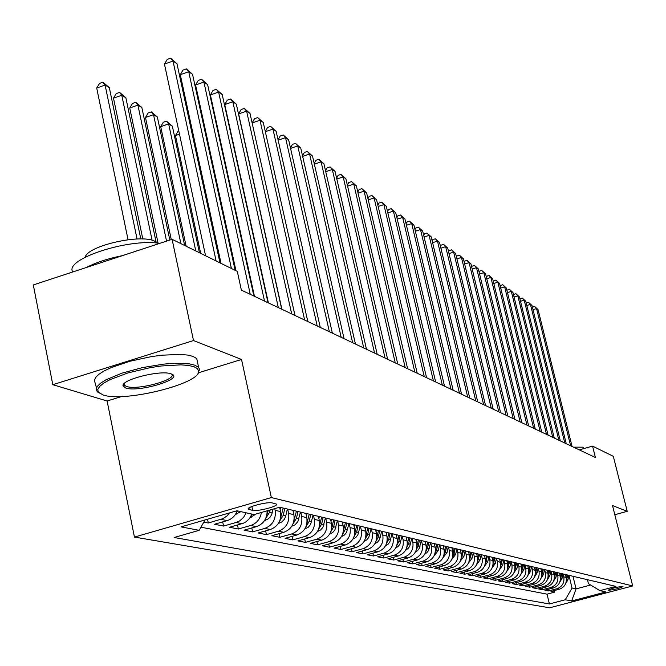 <?xml version="1.0" encoding="UTF-8"?>
<svg xmlns="http://www.w3.org/2000/svg" width="666" height="666" viewBox="0 0 666 666"><rect width="100%" height="100%" fill="white"/><g stroke="black" fill="none" stroke-linecap="round" stroke-linejoin="round"><path stroke-width="1" d="M622.868 586.438C616.55 587.054 611.629 588.311 608.1 590.201L608.274 590.284C614.593 589.66 619.513 588.403 623.026 586.513L622.868 586.438M134.44 537.079L549.617 607.808L632.7 585.938L271.353 497.569L134.44 537.079L107.109 400.999L121.637 396.511M198.293 372.827L241.533 359.465L193.498 340.559L52.797 384.69L107.109 400.999M52.797 384.69L33.3 284.94L172.103 239.31L193.498 340.559M203.838 522.127L208.308 523.018L207.517 519.239M237.238 510.847C235.281 515.834 231.91 519.089 227.131 520.612L214.477 524.25L223.576 526.065L222.694 521.886M251.956 514.094L249.425 518.648L245.637 522.061L242.948 523.384L229.537 527.256L238.336 529.012L237.487 524.983M267.141 510.822C267.024 518.756 263.445 524.034 256.393 526.664L244.106 530.161L252.622 531.868L251.798 527.972M279.628 507.234L280.577 511.588C281.626 520.404 278.205 526.381 270.321 529.537L258.208 532.975L266.45 534.623L265.642 530.869M292.957 510.347L293.897 514.66C294.938 523.334 291.575 529.22 283.799 532.317L271.861 535.705L279.845 537.295L279.062 533.666M305.877 513.386L306.801 517.64C307.842 526.173 304.529 531.967 296.861 535.023L285.09 538.344L292.824 539.893L292.058 536.371M318.39 516.333L319.314 520.521C320.346 528.929 317.074 534.632 309.524 537.637L297.902 540.9L305.411 542.399L304.662 539.002M330.527 519.197L331.443 523.318C332.467 531.601 329.245 537.221 321.795 540.168L310.331 543.381L317.615 544.838L316.891 541.541M342.307 521.969L343.206 526.023C344.222 534.19 341.059 539.726 333.699 542.623L322.394 545.795L329.462 547.202L328.754 544.014M353.729 524.658L354.628 528.662C355.636 536.704 352.514 542.157 345.254 545.013L334.099 548.126L340.959 549.5L340.268 546.403M364.826 527.272L365.717 531.218C366.716 539.144 363.636 544.513 356.476 547.335L345.463 550.399L352.123 551.731L351.457 548.726M375.607 529.811L376.49 533.699C377.48 541.516 374.442 546.811 367.374 549.583L356.501 552.605L362.978 553.896L362.329 550.982M386.08 532.276L386.954 536.113C387.945 543.822 384.948 549.042 377.963 551.773L367.232 554.745L373.526 556.002L372.893 553.18M396.262 534.673L397.127 538.453C398.11 546.062 395.154 551.207 388.261 553.896L377.664 556.826L383.783 558.05L383.166 555.311M406.168 537.004L407.026 540.734C408 548.235 405.086 553.313 398.276 555.968L387.812 558.849L393.764 560.039L393.156 557.375M415.809 539.277L416.65 542.957C417.624 550.357 414.743 555.361 408.025 557.975L397.677 560.822L403.479 561.979L402.888 559.39M425.183 541.483L426.024 545.113C426.981 552.422 424.142 557.359 417.507 559.94L407.292 562.745L412.928 563.869L412.354 561.355M434.315 543.631L435.148 547.219C436.097 554.428 433.3 559.298 426.74 561.846L416.641 564.61L422.136 565.709L421.578 563.261M443.206 545.729L444.031 549.267C444.98 556.385 442.216 561.197 435.731 563.702L425.757 566.425L431.11 567.499L430.561 565.118M451.873 547.768L452.689 551.265C453.629 558.291 450.899 563.036 444.497 565.509L434.632 568.198L439.851 569.239L439.319 566.924M460.323 549.758L461.13 553.213C462.062 560.148 459.365 564.835 453.038 567.274L443.29 569.93L448.376 570.945L447.852 568.689M468.556 551.698L469.355 555.103C470.288 561.954 467.615 566.583 461.363 568.997L451.723 571.611L456.685 572.602L456.177 570.404M476.59 553.588L477.38 556.951C478.305 563.719 475.666 568.298 469.48 570.67L459.956 573.26L464.793 574.225L464.294 572.077M484.423 555.427L485.214 558.757C486.122 565.442 483.524 569.963 477.405 572.31L467.982 574.858L472.71 575.799L472.219 573.717M492.066 557.234L492.848 560.522C493.756 567.124 491.183 571.586 485.131 573.909L475.815 576.423L480.427 577.347L479.953 575.307M499.533 558.99L500.308 562.237C501.207 568.764 498.668 573.176 492.682 575.466L483.466 577.946L487.97 578.846L487.495 576.864M506.818 560.705L507.584 563.919C508.483 570.371 505.969 574.725 500.049 576.989L490.934 579.437L495.329 580.319L494.871 578.379M513.936 562.379L514.701 565.559C515.584 571.936 513.103 576.24 507.251 578.471L498.226 580.894L502.522 581.751L502.072 579.861M520.895 564.019L521.644 567.157C522.527 573.459 520.071 577.722 514.277 579.928L505.361 582.317L509.557 583.158L509.115 581.31M527.688 565.617L528.438 568.722C529.312 574.958 526.881 579.162 521.153 581.343L512.321 583.707L516.425 584.532L515.992 582.725M534.332 567.182L535.073 570.254C535.939 576.415 533.541 580.577 527.872 582.733L519.13 585.073L523.143 585.872L522.718 584.107M540.825 568.714L541.566 571.753C542.424 577.847 540.051 581.959 534.44 584.09L525.79 586.396L529.711 587.179L529.295 585.464M547.177 570.213L547.91 573.21C548.767 579.245 546.42 583.308 540.859 585.414L532.3 587.695L536.138 588.461L535.73 586.788M553.396 571.669L554.12 574.641C554.969 580.61 552.647 584.631 547.144 586.713L538.669 588.969L542.424 589.718L542.024 588.078M559.473 573.101L560.189 576.04C561.038 581.942 558.732 585.922 553.288 587.986L544.905 590.218L548.576 590.95L548.185 589.343M172.103 239.31L237.287 271.37L241.367 290.126L595.412 457.5L592.557 446.112L579.278 449.866M249.25 509.557L252.68 510.331C257.625 511.738 279.354 505.985 276.34 504.062L272.244 502.938C267.399 501.465 245.288 507.309 248.451 509.224L249.25 509.557L248.918 507.992M587.445 579.686L588.428 583.682L599.891 590.634L615.95 586.405L279.678 507.217L254.096 514.56L236.896 510.78L181.01 526.881L199.167 530.319L174.142 537.504L549.408 603.954L565.251 599.775L572.044 588.02L576.065 588.886L590.642 585.023M599.891 590.634L605.885 591.957L571.619 600.982L565.251 599.775M563.061 573.95L563.777 576.873C564.618 582.733 562.329 586.688 556.918 588.736L548.576 590.95M565.426 574.508L566.133 577.414L563.777 576.873M557.059 572.535L557.775 575.482C558.624 581.41 556.318 585.414 550.849 587.479L542.424 589.718M550.924 571.087L551.648 574.075C552.505 580.061 550.166 584.107 544.646 586.197L536.138 588.461M544.655 569.613L545.387 572.627C546.245 578.687 543.889 582.775 538.311 584.89L529.711 587.179M538.245 568.106L538.985 571.153C539.851 577.28 537.462 581.41 531.826 583.549L523.143 585.872M531.693 566.558L532.434 569.646C533.308 575.84 530.894 580.019 525.199 582.184L516.425 584.532M524.991 564.984L525.74 568.098C526.615 574.367 524.175 578.587 518.423 580.785L509.557 583.158M518.131 563.369L518.889 566.525C519.771 572.852 517.307 577.131 511.488 579.353L502.522 581.751M511.113 561.713L511.871 564.91C512.762 571.311 510.273 575.64 504.387 577.88L495.329 580.319M503.929 560.023L504.695 563.253C505.594 569.73 503.071 574.109 497.127 576.381L487.97 578.846M496.57 558.291L497.344 561.555C498.251 568.115 495.695 572.544 489.685 574.85L480.427 577.347M489.035 556.518L489.818 559.823C490.725 566.458 488.145 570.945 482.067 573.276L472.71 575.799M481.31 554.695L482.101 558.041C483.017 564.76 480.402 569.297 474.259 571.661L464.793 574.225M473.401 552.838L474.2 556.218C475.116 563.02 472.469 567.615 466.258 570.004L456.685 572.602M465.284 550.924L466.092 554.353C467.024 561.238 464.344 565.892 458.058 568.314L448.376 570.945M456.968 548.967L457.783 552.439C458.716 559.407 456.002 564.119 449.642 566.575L439.851 569.239M448.434 546.961L449.259 550.474C450.199 557.534 447.452 562.304 441.017 564.793L431.11 567.499M439.677 544.896L440.509 548.451C441.458 555.602 438.678 560.439 432.159 562.961L422.136 565.709M430.694 542.782L431.526 546.386C432.484 553.629 429.662 558.533 423.077 561.088L412.928 563.869M421.461 540.609L422.302 544.264C423.268 551.598 420.413 556.568 413.744 559.157L403.479 561.979M411.979 538.378L412.837 542.074C413.802 549.517 410.914 554.553 404.154 557.184L393.764 560.039M402.239 536.08L403.096 539.835C404.079 547.369 401.148 552.48 394.305 555.144L383.783 558.05M392.224 533.724L393.09 537.529C394.072 545.171 391.108 550.349 384.182 553.055L373.526 556.002M381.926 531.293L382.8 535.156C383.791 542.907 380.777 548.151 373.768 550.907L362.978 553.896M371.337 528.804L372.219 532.717C373.21 540.576 370.163 545.904 363.053 548.692L352.123 551.731M360.431 526.232L361.322 530.203C362.321 538.178 359.224 543.581 352.031 546.411L340.959 549.5M349.2 523.593L350.1 527.614C351.115 535.705 347.968 541.192 340.676 544.072L329.462 547.202M337.637 520.87L338.544 524.95C339.56 533.166 336.372 538.727 328.979 541.649L317.615 544.838M325.716 518.065L326.64 522.211C327.664 530.544 324.425 536.197 316.933 539.16L305.411 542.399M313.428 515.168L314.36 519.38C315.384 527.838 312.104 533.583 304.504 536.596L292.824 539.893M300.757 512.187L301.69 516.458C302.73 525.049 299.392 530.877 291.691 533.949L279.845 537.295M287.679 509.107L288.619 513.444C289.668 522.169 286.28 528.096 278.463 531.218L266.45 534.623M274.758 508.633L275.125 510.331C276.174 519.205 272.735 525.224 264.81 528.396L252.622 531.868M200.949 527.189L547.036 594.155L554.595 592.149L554.22 590.576M566.133 577.414C566.974 583.25 564.701 587.187 559.307 589.227L550.998 591.433L554.595 592.149M261.405 512.462C260.248 519.089 256.676 523.426 250.699 525.482L238.336 529.012M246.129 512.803L243.573 517.39L239.768 520.829L236.114 522.469L223.576 526.065M229.529 512.903L226.998 515.942L223.168 518.548L208.308 523.018M614.81 514.718L627.214 511.33L613.319 456.318L592.557 446.112M627.214 511.33L612.504 505.536L632.7 585.938M241.533 359.465L271.353 497.569M572.976 576.281L576.065 588.886L571.619 600.982M568.939 575.332L572.044 588.02M205.078 519.946L199.167 530.319M547.036 594.155L549.408 603.954M216.092 260.939L173.018 61.039L176.989 63.745L219.971 262.845M205.569 255.769L164.452 64.069L173.018 61.039L170.662 58.192L176.989 63.745M164.452 64.069L167.241 59.407L170.662 58.192M140.792 238.961L109.324 87.646L105.103 85.065L96.703 88.029L128.038 239.71M96.703 88.029L99.559 83.383L102.914 82.193L105.103 85.065L137.054 239.002M102.914 82.193L109.324 87.646M194.114 366.766L188.47 365.443L180.836 364.851L161.114 366L150 367.69L128.03 372.893L110.04 379.612L103.688 383.125L99.534 386.505L97.736 389.593L98.368 392.232L103.13 394.963C124.509 402.705 201.49 383.375 198.593 370.937L197.386 368.606L194.114 366.766M99.284 393.148L97.278 391.75L96.179 389.302L97.269 386.422L100.541 383.233L105.877 379.87L121.795 373.21L142.308 367.624L163.769 364.111L173.66 363.336L189.61 363.911L194.996 365.218L198.61 367.382L199.575 369.505L198.002 373.185M171.154 373.884L171.745 374.117C184.232 378.954 138.287 392.707 125.658 387.987L123.06 385.83C121.046 379.637 161.289 369.63 171.154 373.884M124.55 385.373L124.192 383.583L124.55 385.373L126.532 386.447C137.396 390.617 177.972 379.487 171.562 374.067M72.81 271.953C63.736 259.482 127.997 238.137 159.732 243.373M86.422 267.474C95.954 262.496 107.959 258.55 122.436 255.636M85.206 257.184C87.429 245.762 141.55 233.508 155.003 241.358L157.509 243.123M96.487 387.812L94.422 380.511L95.504 377.597L98.768 374.367L104.087 370.97L111.264 367.557L129.862 361.263L151.315 356.626L161.921 355.194L180.544 354.412L187.754 355.086L193.14 356.435L196.761 358.641L197.527 362.254M573.543 447.161L582.908 447.177L583.508 447.96M231.402 268.473L188.711 71.728L192.557 74.351L235.14 270.313M221.029 263.37L180.278 74.7L188.711 71.728L186.363 68.906L192.557 74.351M180.278 74.7L183 70.097L186.363 68.906M250.25 294.322L203.904 82.076L207.617 84.607L253.863 296.029M235.964 270.712L195.588 84.973L203.904 82.076L201.557 79.279L207.617 84.607M195.588 84.973L198.235 80.436L201.557 79.279M264.519 301.065L218.598 92.083L222.203 94.53L268.015 302.722M254.454 296.312L210.398 94.93L218.598 92.083L216.267 89.311L222.203 94.53M210.398 94.93L212.995 90.451L216.267 89.311M278.33 307.592L232.834 101.773L236.322 104.146L281.71 309.19M268.398 302.905L224.75 104.562L232.834 101.773L230.511 99.026L236.322 104.146M224.75 104.562L227.281 100.141L230.511 99.026M156.069 241.941L125.857 97.752L121.778 95.255L113.495 98.168L142.815 239.011M113.495 98.168L116.284 93.573L119.589 92.416L121.778 95.255L152.106 240.301M119.589 92.416L125.857 97.752M235.473 514.352L240.876 511.655M169.822 240.06L141.858 107.542L137.904 105.12L129.745 107.975L158.092 243.182M236.688 512.179L238.062 511.03M129.745 107.975L132.459 103.446L135.722 102.306L137.904 105.12L166.558 241.134M135.722 102.306L141.858 107.542M250.274 517.457L256.185 513.961M184.649 245.479L157.351 117.016L153.521 114.669L145.471 117.466L171.262 239.585M251.482 515.259L252.672 514.244M145.471 117.466L148.127 112.995L151.34 111.88L153.521 114.669L180.877 243.623M151.34 111.88L157.351 117.016M264.585 520.471L267.565 519.388L270.321 516.941L271.786 514.302L273.077 509.115M199.425 252.747L172.361 126.19L168.648 123.926L160.706 126.665L186.122 246.204M265.792 518.24L269.605 512.254L270.13 509.965M268.256 510.497L266.9 514.635M160.706 126.665L163.303 122.253L166.475 121.154L168.648 123.926L195.779 250.949M166.475 121.154L172.361 126.19M291.7 313.911L246.62 111.164L250.008 113.461L294.971 315.468M281.901 309.282L238.644 113.903L246.62 111.164L244.305 108.441L250.008 113.461M238.644 113.903L241.125 109.532L244.305 108.441M278.43 523.384L281.793 521.961L284.332 519.338L285.589 516.649L287.346 509.024M280.145 509.607L280.636 507.442M179.495 134.199L175.474 135.581L200.682 253.363M279.637 521.12L283.241 515.342L284.807 508.424M283.2 508.05L280.694 517.524M175.474 135.581L178.005 131.219L178.804 130.952M304.645 320.038L259.99 120.263L263.27 122.494L307.817 321.536M294.98 315.468L252.123 122.952L259.99 120.263L257.684 117.566L263.27 122.494M252.123 122.952L254.545 118.64L257.684 117.566M291.833 526.207L294.98 524.841L297.86 521.636L300.441 512.112M293.465 512.678L293.939 510.581M293.032 523.901L296.445 518.339L297.985 511.53M296.42 511.163L294.056 520.312M193.356 139.552L194.222 139.252M194.913 142.474L194.047 142.765M317.199 325.974L272.952 129.087L276.132 131.26L320.271 327.422M265.293 131.543L267.557 127.472L270.654 126.415L272.952 129.087L265.326 131.685M270.654 126.415L276.132 131.26M304.82 528.937L308.316 527.206L310.589 524.483L313.128 515.101M306.368 515.659L306.835 513.611M306.019 526.606L309.24 521.245L310.747 514.535M309.24 514.177L306.993 523.018M208.466 147.552L209.141 147.328M209.832 150.516L209.157 150.741M329.362 331.726L285.531 137.654L288.619 139.76L332.351 333.133M278.072 139.877L280.186 136.039L283.25 135.007L285.531 137.654L278.138 140.151M283.25 135.007L288.619 139.76M317.399 531.593L320.696 529.92L322.935 527.231L325.433 517.99M318.881 518.548L319.33 516.558M318.598 529.22L321.636 524.05L323.118 517.449M321.661 517.107L319.53 525.64M223.227 155.952L223.834 156.319M224.275 158.341L223.784 158.508M224.076 157.434L223.351 156.535M341.175 337.304L297.744 145.971L300.741 148.01L344.064 338.678M290.476 147.969L292.449 144.356L295.463 143.34L297.744 145.971L290.567 148.376M295.463 143.34L300.741 148.01M352.63 342.724L309.598 154.037L312.504 156.027L355.436 344.047M302.514 155.827L304.354 152.431L307.334 151.44L309.598 154.037L302.639 156.368M307.334 151.44L312.504 156.027M363.753 347.977L321.112 161.888L323.942 163.811L366.483 349.267M314.21 163.47L315.917 160.281L318.864 159.299L321.112 161.888L314.36 164.136M318.864 159.299L323.942 163.811M374.558 353.088L332.309 169.505L335.056 171.378L377.214 354.345M325.574 170.904L327.164 167.915L330.07 166.95L332.309 169.505L325.749 171.678M330.07 166.95L335.056 171.378M385.056 358.05L343.198 176.915L345.87 178.738L387.637 359.274M336.613 178.13L338.095 175.333L340.967 174.384L343.198 176.915L336.821 179.021M340.967 174.384L345.87 178.738M395.263 362.878L353.779 184.124L356.385 185.897L397.777 364.061M347.352 185.173L348.726 182.542L351.565 181.61L353.779 184.124L347.585 186.164M351.565 181.61L356.385 185.897M405.194 367.574L364.086 191.142L366.616 192.865L407.634 368.723M357.809 192.016L359.082 189.569L361.879 188.653L364.086 191.142L358.058 193.107M361.879 188.653L366.616 192.865M414.851 372.136L374.109 197.969L376.573 199.65L417.224 373.26M367.973 198.684L369.155 196.403L371.919 195.496L374.109 197.969L368.248 199.875M371.919 195.496L376.573 199.65M424.25 376.581L383.874 204.62L386.28 206.252L426.565 377.672M377.872 205.186L378.962 203.055L381.701 202.173L383.874 204.62L378.171 206.468M381.701 202.173L386.28 206.252M433.408 380.91L393.39 211.097L395.729 212.687L435.656 381.976M387.512 211.522L388.519 209.54L391.225 208.666L393.39 211.097L387.837 212.887M391.225 208.666L395.729 212.687M442.324 385.123L402.655 217.407L404.936 218.956L444.513 386.155M396.911 217.69L397.835 215.859L400.507 215.001L402.655 217.407L397.252 219.147M400.507 215.001L404.936 218.956M451.007 389.227L411.688 223.56L413.911 225.075L453.138 390.243M406.06 223.709L406.909 222.019L409.548 221.17L411.688 223.56L406.426 225.25M409.548 221.17L413.911 225.075M329.553 534.182L332.7 532.55L334.906 529.903L337.362 520.804M331.01 521.345L331.443 519.413M330.794 531.759L333.666 526.781L335.123 520.279M333.699 519.938L331.676 528.188M237.737 165.151L238.17 165.551M341.425 536.663L344.347 535.098L346.528 532.492L348.942 523.526M342.774 524.067L343.198 522.177M342.624 534.215L345.329 529.428L346.77 523.018M345.388 522.693L343.465 530.66M352.922 539.077L355.736 537.512L357.825 534.973L360.181 526.173M354.187 526.706L354.603 524.866M354.096 536.605L356.66 531.992L358.067 525.682M356.735 525.366L354.903 533.058M364.077 541.416L366.791 539.86L368.798 537.379L371.095 528.746M365.276 529.262L365.676 527.472M365.243 538.927L367.657 534.49L369.047 528.263M367.749 527.955L366 535.389M374.916 543.681L377.53 542.141L379.462 539.718L381.701 531.243M376.049 531.759L376.44 530.003M376.065 541.175L378.346 536.913L379.712 530.777M378.446 530.477L376.781 537.653M385.447 545.887L387.962 544.355L389.826 541.991L392.016 533.674M386.513 534.174L386.896 532.467M386.588 543.364L388.728 539.269L390.076 533.216M388.844 532.925L387.262 539.851M395.687 548.026L398.11 546.503L399.9 544.197L402.039 536.03M396.686 536.53L397.061 534.856M396.811 545.496L398.826 541.558L400.158 535.589M398.959 535.306L397.444 541.999M405.652 550.108L407.983 548.601L409.698 546.353L411.788 538.328M406.585 538.819L406.943 537.187M406.751 547.569L408.649 543.781L409.956 537.895M408.791 537.62L407.342 544.08M415.334 552.139L417.582 550.64L419.239 548.443L421.278 540.559M416.217 541.042L416.566 539.452M416.416 549.583L418.206 545.945L419.497 540.143M418.365 539.876L416.974 546.112M424.766 554.104L426.931 552.63L428.521 550.482L430.519 542.74M425.582 543.215L425.932 541.658M425.832 551.54L427.514 548.06L428.779 542.332M427.68 542.074L426.348 548.085M433.949 556.027L438.27 550.499L439.51 544.855M434.707 545.329L435.048 543.806M434.99 553.454L436.571 550.116L437.82 544.455M436.746 544.205L435.464 550.008M442.89 557.892L447.053 552.489L448.276 546.919M443.598 547.385L443.922 545.895M443.914 555.311L445.396 552.114L446.628 546.536M445.587 546.287L444.347 551.889M459.473 393.231L420.504 229.554L422.669 231.035L461.555 394.214M414.985 229.587L415.759 228.022L418.373 227.189L420.504 229.554L415.368 231.194M418.373 227.189L422.669 231.035M467.723 397.136L429.095 235.406L431.21 236.846L469.755 398.093M423.693 235.314L424.392 233.883L426.981 233.058L429.095 235.406L424.092 236.996M426.981 233.058L431.21 236.846M475.774 400.94L437.479 241.117L439.543 242.524L477.755 401.873M432.176 240.909L432.817 239.602L435.373 238.786L437.479 241.117L432.6 242.665M435.373 238.786L439.543 242.524M483.624 404.645L445.662 246.686L447.677 248.06L485.556 405.561M440.459 246.37L441.042 245.18L443.573 244.38L445.662 246.686L440.9 248.193M443.573 244.38L447.677 248.06M451.606 559.715L455.611 554.428L456.818 548.934M452.256 549.392L452.572 547.935M452.605 557.126L453.996 554.062L455.211 548.551M454.195 548.309L453.005 553.721M460.089 561.488L463.952 556.318L465.143 550.89M460.697 551.348L461.005 549.916M461.072 558.891L463.578 550.524M462.587 550.291L461.438 555.511M468.373 563.211L472.086 558.166L473.26 552.805M468.922 553.255L469.23 551.856M469.33 560.614L471.736 552.447M470.77 552.214L469.655 557.267M476.44 564.893L480.02 559.964L481.185 554.67M476.948 555.111L477.247 553.746M477.38 562.295L479.695 554.32M478.746 554.095L477.672 558.99M491.283 408.275L453.646 252.123L455.611 253.463L493.173 409.165M448.551 251.698L449.067 250.624L451.573 249.842L453.646 252.123L449.001 253.588M451.573 249.842L455.611 253.463M484.315 566.541L487.762 561.721L488.911 556.485M484.773 556.926L485.073 555.586M485.239 563.936L487.454 556.143M486.538 555.927L485.497 560.672M498.767 411.804L461.446 257.434L463.37 258.749L500.607 412.679M456.443 256.91L456.909 255.944L459.382 255.17L461.446 257.434L456.918 258.858M459.382 255.17L463.37 258.749M491.999 568.14L495.321 563.436L496.453 558.266M492.415 558.699L492.707 557.384M492.898 565.542L495.029 557.933M494.13 557.717L493.123 562.32M506.068 415.259L469.064 262.629L470.945 263.903L507.867 416.108M464.152 262.004L464.568 261.139L467.016 260.373L469.064 262.629L464.643 264.011M467.016 260.373L470.945 263.903M499.5 569.705L502.697 565.109L503.812 559.998M499.875 560.422L500.158 559.132M500.382 567.107L502.43 559.673M501.548 559.465L500.574 563.936M513.203 418.631L476.506 267.69L478.346 268.947L514.96 419.463M471.686 266.974L472.052 266.217L474.475 265.459L476.506 267.69L472.186 269.039M474.475 265.459L478.346 268.947M506.826 571.237L509.906 566.741L511.005 561.688M507.159 562.112L507.434 560.847M507.683 568.631L509.657 561.371M508.799 561.172L507.85 565.517M520.171 421.928L483.782 272.652L485.581 273.868L521.886 422.735M479.054 271.845L479.362 271.179L481.759 270.438L483.782 272.652L479.562 273.959M481.759 270.438L485.581 273.868M513.977 572.727L516.941 568.339L518.031 563.344M514.269 563.761L514.543 562.52M514.81 570.121L516.708 563.036M515.867 562.837L514.951 567.066M526.981 425.149L490.9 277.489L492.649 278.688L528.662 425.94M486.247 276.598L488.886 275.299L490.9 277.489L486.771 278.771M488.886 275.299L492.649 278.688M520.97 574.184L523.826 569.896L524.891 564.959M521.22 565.376L521.486 564.16M521.778 571.578L523.601 564.66M522.785 564.468L521.886 568.581M533.641 428.296L497.852 282.226L499.567 283.391L535.281 429.07M493.281 281.26L495.854 280.053L497.852 282.226L493.822 283.475M495.854 280.053L499.567 283.391M527.797 575.607L530.544 571.42L531.601 566.541M528.013 566.949L528.271 565.759M528.579 573.001L530.344 566.242M529.537 566.058L528.671 570.063M540.143 431.368L504.653 286.863L506.335 288.003L541.749 432.126M500.158 285.814L502.672 284.698L504.653 286.863L500.715 288.07M502.672 284.698L506.335 288.003M534.465 576.997L537.112 572.91L538.161 568.09M534.648 568.489L534.906 567.315M535.231 574.4L536.929 567.798M536.147 567.607L535.298 571.511M546.511 434.382L511.313 291.392L512.953 292.507L548.076 435.123M506.893 290.268L509.332 289.244L511.313 291.392L507.459 292.574M509.332 289.244L512.953 292.507M540.992 578.354L543.539 574.367L544.58 569.597M541.142 569.996L541.391 568.847M541.741 575.765L543.373 569.313M542.607 569.13L541.774 572.935M552.738 437.321L517.823 295.821L519.43 296.919L554.27 438.045M513.469 294.63L515.859 293.698L517.823 295.821L514.052 296.978M515.859 293.698L519.43 296.919M547.377 579.686L549.825 575.79L550.849 571.07M547.485 571.47L547.735 570.337M548.093 577.097L549.666 570.795M548.917 570.62L548.118 574.333M558.832 440.201L524.192 300.166L525.765 301.232L560.331 440.917M519.921 298.901L522.244 298.052L524.192 300.166L520.504 301.29M522.244 298.052L525.765 301.232M553.613 580.993L555.977 577.189L556.992 572.519M553.696 572.91L553.937 571.803M554.312 578.396L555.835 572.244M555.103 572.077L554.312 575.699M564.793 443.023L530.436 304.412L531.976 305.461L566.267 443.714M526.223 303.08L528.496 302.322L530.436 304.412L526.823 305.511M528.496 302.322L531.976 305.461M559.723 582.259L561.996 578.554L562.995 573.934M559.773 574.317L560.006 573.226M560.397 579.678L561.863 573.667M561.147 573.501L560.381 577.031M570.629 445.779L536.546 308.574L538.053 309.598L572.069 446.461M532.4 307.184L534.623 306.493L536.546 308.574L533.016 309.648M534.623 306.493L538.053 309.598M565.7 583.508L567.89 579.886L568.872 575.316M565.717 575.699L565.95 574.625M566.358 580.927L567.765 575.058M567.066 574.891L566.316 578.346M560.189 576.04L557.775 575.482M554.12 574.641L551.648 574.075M547.91 573.21L545.387 572.627M541.566 571.753L538.985 571.153M535.073 570.254L532.434 569.646M528.438 568.722L525.74 568.098M521.644 567.157L518.889 566.525M514.701 565.559L511.871 564.91M507.584 563.919L504.695 563.253M500.308 562.237L497.344 561.555M492.848 560.522L489.818 559.823M485.214 558.757L482.101 558.041M477.38 556.951L474.2 556.218M469.355 555.103L466.092 554.353M461.13 553.213L457.783 552.439M452.689 551.265L449.259 550.474M444.031 549.267L440.509 548.451M435.148 547.219L431.526 546.386M426.024 545.113L422.302 544.264M416.65 542.957L412.837 542.074M407.026 540.734L403.096 539.835M397.127 538.453L393.09 537.529M386.954 536.113L382.8 535.156M376.49 533.699L372.219 532.717M365.717 531.218L361.322 530.203M354.628 528.662L350.1 527.614M343.206 526.023L338.544 524.95M331.443 523.318L326.64 522.211M319.314 520.521L314.36 519.38M306.801 517.64L301.69 516.458M293.897 514.66L288.619 513.444M280.577 511.588L275.125 510.331M559.307 589.227L556.918 588.736M553.288 587.986L550.849 587.479M547.144 586.713L544.646 586.197M540.859 585.414L538.311 584.89M534.44 584.09L531.826 583.549M527.872 582.733L525.199 582.184M521.153 581.343L518.423 580.785M514.277 579.928L511.488 579.353M507.251 578.471L504.387 577.88M500.049 576.989L497.127 576.381M492.682 575.466L489.685 574.85M485.131 573.909L482.067 573.276M477.405 572.31L474.259 571.661M469.48 570.67L466.258 570.004M461.363 568.997L458.058 568.314M453.038 567.274L449.642 566.575M444.497 565.509L441.017 564.793M435.731 563.702L432.159 562.961M426.74 561.846L423.077 561.088M417.507 559.94L413.744 559.157M408.025 557.975L404.154 557.184M398.276 555.968L394.305 555.144M388.261 553.896L384.182 553.055M377.963 551.773L373.768 550.907M367.374 549.583L363.053 548.692M356.476 547.335L352.031 546.411M345.254 545.013L340.676 544.072M333.699 542.623L328.979 541.649M321.795 540.168L316.933 539.16M309.524 537.637L304.504 536.596M296.861 535.023L291.691 533.949M283.799 532.317L278.463 531.218M270.321 529.537L264.81 528.396M256.393 526.664L250.699 525.482M242.008 523.684L236.114 522.469M227.131 520.612L221.037 519.355M251.865 506.493L252.68 510.331M235.764 513.902L236.705 514.11M250.508 517.091L251.282 517.257M264.768 520.171L265.393 520.304M269.605 512.254L272.228 512.853M267.166 511.704L267.94 511.879M278.571 523.16L279.046 523.26M283.241 515.342L285.781 515.925M280.919 514.818L281.626 514.985M296.445 518.339L298.909 518.897M294.247 517.84L294.88 517.99M309.24 521.245L311.621 521.778M307.151 520.77L307.725 520.895M321.636 524.05L323.951 524.575M319.655 523.601L320.171 523.717M333.666 526.781L335.905 527.289M331.785 526.356L332.242 526.456M345.329 529.428L347.51 529.92M356.66 531.992L358.774 532.475M367.657 534.49L369.713 534.956M378.346 536.913L380.344 537.362M388.728 539.269L390.667 539.701M398.826 541.558L400.716 541.982M408.649 543.781L410.489 544.197M418.206 545.945L419.996 546.353M427.514 548.06L429.254 548.451M436.571 550.116L438.27 550.499M445.396 552.114L447.053 552.489M453.996 554.062L455.611 554.428M462.379 555.968L463.952 556.318M470.554 557.817L472.086 558.166M478.529 559.623L480.02 559.964M486.305 561.388L487.762 561.721M493.897 563.111L495.321 563.436M501.315 564.793L502.697 565.109M508.549 566.433L509.906 566.741M515.617 568.04L516.941 568.339M522.527 569.605L523.826 569.896M529.279 571.137L530.544 571.42M535.88 572.627L537.112 572.91M542.332 574.092L543.539 574.367M548.642 575.524L549.825 575.79M554.82 576.923L555.977 577.189M560.864 578.296L561.996 578.554M566.774 579.636L567.89 579.886M248.326 508.633L248.451 509.224M196.761 358.641L198.61 367.382M124.067 384.39L123.06 385.83M198.593 370.937L199.575 369.505M583.674 448.626L583.416 447.577"/></g></svg>
